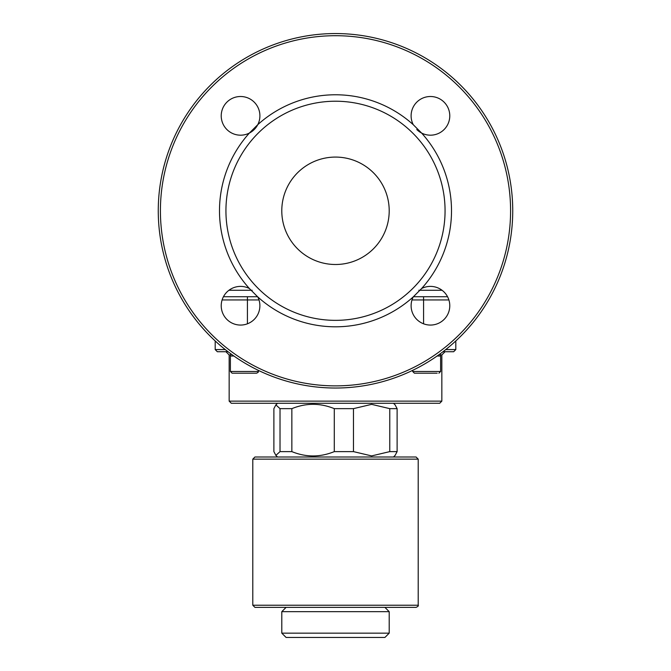 <?xml version="1.0" encoding="UTF-8"?>
<svg xmlns="http://www.w3.org/2000/svg" width="671" height="671" viewBox="0 0 671 671"><rect width="100%" height="100%" fill="white"/><g stroke="black" fill="none" stroke-linecap="round" stroke-linejoin="round"><path stroke-width="1.01" d="M389.205 210.786A53.705 53.705 0 0 1 308.643 257.303A53.705 53.705 0 0 1 308.643 164.278A53.705 53.705 0 0 1 389.205 210.786M413.252 124.689A19.333 19.333 0 0 1 427.393 96.75A19.333 19.333 0 0 1 449.536 118.893A19.333 19.333 0 0 1 421.598 133.043L413.252 124.689A116.008 116.008 0 0 0 257.748 124.689L249.402 133.043A19.333 19.333 0 0 1 221.464 118.893A19.333 19.333 0 0 1 243.607 96.75A19.333 19.333 0 0 1 249.402 133.043A116.008 116.008 0 0 0 249.402 288.538L257.748 296.892A116.008 116.008 0 0 0 413.252 296.892L421.598 288.538A116.008 116.008 0 0 0 421.598 133.043A19.333 19.333 0 0 1 416.775 129.52M421.598 288.538A19.333 19.333 0 0 1 449.536 302.688A19.333 19.333 0 0 1 427.393 324.823A19.333 19.333 0 0 1 413.252 296.892M257.748 296.892A19.333 19.333 0 0 1 243.607 324.823A19.333 19.333 0 0 1 221.464 302.688A19.333 19.333 0 0 1 249.402 288.538M250.585 373.202L256.599 373.202C258.234 372.363 258.805 371.784 258.318 371.482L230.388 371.482L232.107 373.202L250.585 373.202M230.388 371.482L230.388 356.016L233.902 356.016M440.21 356.016L440.025 353.919M440.251 353.76L440.285 356.016M438.893 373.202L440.612 371.482L412.682 371.482L414.401 373.202L437.19 373.202M437.098 356.016L440.612 356.016L440.612 371.482M442.977 351.721L453.663 351.721L455.81 349.574L453.663 351.721M225.263 349.574L215.19 349.574L217.337 351.721L228.023 351.721M231.302 403.279L439.698 403.279L441.845 401.132L229.155 401.132L231.302 403.279M455.81 340.943L455.81 349.574L445.737 349.574M215.19 340.943L215.19 349.574L217.337 351.721M447.549 296.725L413.336 296.725M223.451 296.725L247.414 296.725L223.451 296.725M257.664 296.725L247.414 296.725L247.414 299.945L259.006 299.945M335.5 101.22A109.566 109.566 0 0 1 437.76 250.124A109.566 109.566 0 0 1 262.067 292.103A109.566 109.566 0 0 1 335.5 101.22M335.5 388.031A177.236 177.236 0 0 0 488.991 122.172A177.236 177.236 0 0 0 182.009 122.172A177.236 177.236 0 0 0 335.5 388.031M281.795 611.667L389.205 611.667L389.205 633.156L281.795 633.156L281.795 611.667L286.089 607.372M281.795 633.156L286.089 637.45L384.911 637.45L389.205 633.156M393.508 456.993L395.118 455.383L397.115 451.617L397.115 408.647L395.118 404.89L393.508 403.279M389.776 451.617L371.617 455.911L353.466 451.617L353.466 408.647L371.617 404.353L389.776 408.647L389.776 451.617L397.115 451.617M334.292 451.617C320.142 457.379 306.001 457.379 291.851 451.617L291.851 408.647C306.001 402.894 320.142 402.894 334.292 408.647L334.292 451.617L353.466 451.617M280.025 451.617L275.882 455.383L273.885 451.617L273.885 408.647L275.882 404.89L280.025 408.647L280.025 451.617L291.851 451.617M280.025 408.647L291.851 408.647M334.292 408.647L353.466 408.647M389.776 408.647L397.115 408.647M252.791 605.225L254.938 607.372L416.062 607.372C418.041 606.467 418.754 605.745 418.209 605.225L252.791 605.225L252.791 459.14L418.209 459.14L416.062 456.993L254.938 456.993L252.791 459.14M335.5 385.875A175.089 175.089 0 0 0 487.129 123.246A175.089 175.089 0 0 0 183.871 123.246A175.089 175.089 0 0 0 335.5 385.875M229.155 401.132L229.155 354.942L230.715 354.942M440.285 354.942L441.845 354.942L441.845 401.132M423.586 323.808L423.586 299.945L448.891 299.945M411.994 299.945L423.586 299.945L423.586 296.725M247.414 323.808L247.414 299.945L222.109 299.945M442.063 290.275L418.83 290.275M252.17 290.275L228.937 290.275M230.715 356.016L230.715 353.734M258.318 371.482L258.318 370.342M440.285 355.546L440.285 353.734M412.682 371.482L412.682 370.342M229.155 354.942L225.934 351.721M441.845 354.942L445.066 351.721M384.911 607.372L389.205 611.667M277.492 403.279L275.882 404.89M277.492 456.993L275.882 455.383M418.209 605.225L418.209 459.14"/></g></svg>
